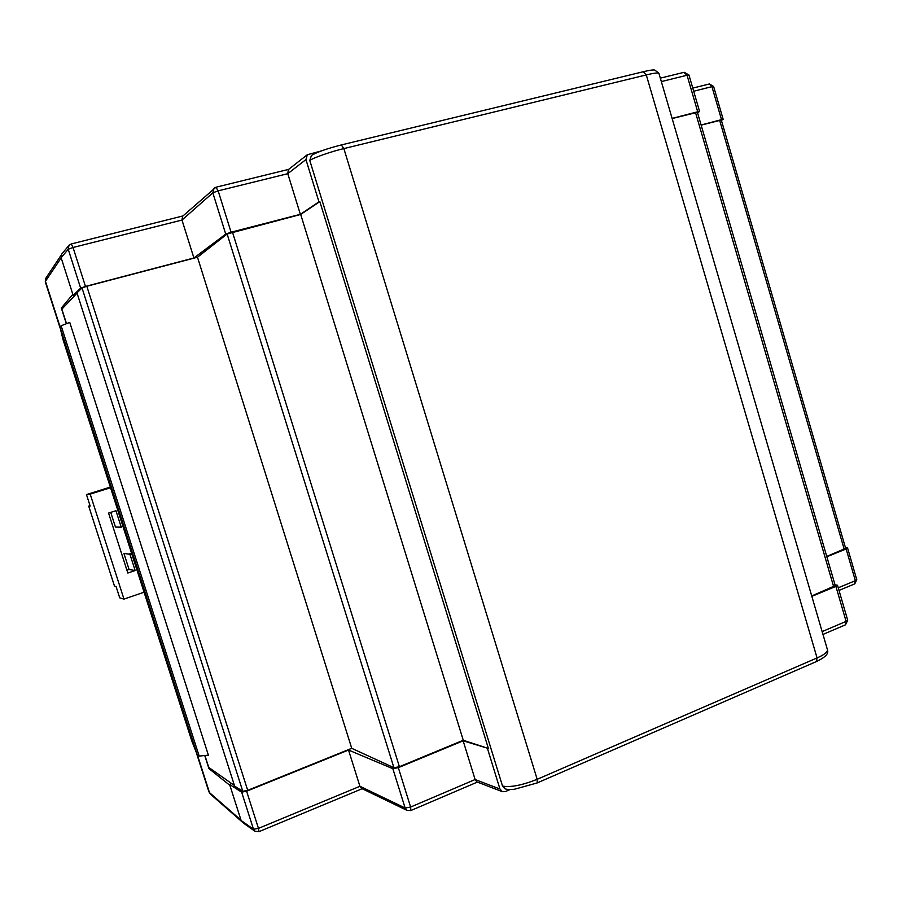 <?xml version="1.0" encoding="UTF-8"?>
<svg xmlns="http://www.w3.org/2000/svg" width="902" height="902" viewBox="0 0 902 902"><rect width="100%" height="100%" fill="white"/><g stroke="black" fill="none" stroke-linecap="round" stroke-linejoin="round"><path stroke-width="1.35" d="M246.607 791.212L258.468 828.386L253.507 829.276L254.905 831.227L242.503 822.41L241.127 820.504L253.507 829.276L241.646 792.159L246.607 791.212L348.522 750.036L392.844 768.696L398.323 767.658L463.143 740.813L488.388 748.48L319.838 201.62L318.958 201.845L305.936 159.575L287.783 173.68L288.358 169.61L307.311 154.727L305.936 159.575M204.923 755.515L208.745 767.433L231.758 783.612L229.604 784.469L241.127 820.504M658.99 73.581L658.911 73.287C657.614 72.645 653.409 73.186 646.283 74.922L343.854 148.582C331.338 151.48 312.735 157.997 309.792 160.488L502.527 786.07C510.509 787.559 522.066 785.304 537.175 779.305L817.054 657.93C823.661 655.055 827.157 652.439 827.54 650.06L827.359 649.44M537.085 782.97L514.298 789.284C509.596 789.667 506.541 789.498 505.109 788.788L502.527 786.07L309.781 160.488L311.438 155.448M321.383 150.927L307.311 154.727M487.565 748.818L499.956 789.024L502.346 791.685L505.312 791.595L510.16 789.498M229.604 784.469L241.646 792.159M319.838 201.62L300.693 214.45L227.124 233.979L197.482 257.228L86.817 286.25L82.026 287.952L76.974 292.857L234.644 786.116L242.773 791.279L247.7 790.344L351.735 748.322L393.937 767.726L399.406 766.711L463.267 740.26L488.388 748.48M231.758 783.612L234.441 785.495M826.841 556.76L846.144 548.957L847.576 547.999L845.467 547.706M826.751 556.433L845.648 548.348M811.721 595.951L835.263 585.657M811.834 596.357L835.906 586.379L837.507 585.251L835.015 584.789M348.522 750.036L359.921 786.285L405.133 808.012L392.844 768.696M463.143 740.813L475.117 779.542L499.956 789.024M701.147 125.141L721.296 120.011L845.67 548.416M672.148 118.568L697.404 112.288M300.693 214.45L463.267 740.26M197.482 257.228L351.735 748.322M66.511 323.66L61.866 309.149L77.053 293.127M208.385 755.166L69.747 322.397L61.144 325.78L199.173 756.079L208.385 755.166M59.949 326.952L63.039 339.659L191.889 741.218L197.188 754.715L59.949 326.952L61.144 325.78M197.188 754.715L199.173 756.079M75.464 294.807L73.186 295.416L61.122 257.724L61.821 253.969L68.935 245.4L68.225 249.256L61.122 257.724M193.907 257.983L181.978 220.054L73.039 247.486L85.476 286.419L193.907 257.983L225.737 234.114L212.827 192.825L181.978 220.054L182.587 216.277L215.95 187.233L288.651 169.384M85.476 286.419L80.65 288.133L68.225 249.256L73.039 247.486L71.247 243.957L68.935 245.4L71.247 243.957L182.971 215.939M73.186 295.416L80.65 288.133M300.355 214.326L287.783 173.68L218.16 190.852L231.07 232.209L300.355 214.326L318.958 201.845M231.07 232.209L225.737 234.114M672.091 118.399L697.697 111.792L699.58 111.498L697.517 112.671M701.102 124.995L721.51 119.639L723.167 119.368L721.386 120.327M502.346 791.685L476.842 781.887L475.117 779.542L410.613 807.042L405.133 808.012L407.174 810.458L410.85 810.526L410.613 807.042L398.323 767.658M407.174 810.458L361.465 788.382L359.921 786.285L258.468 828.386L258.964 831.655L362.187 788.72M229.886 785.36L208.937 768.583L209.862 768.211M63.422 307.514L61.325 308.067L66.353 323.728M204.754 755.526L208.937 768.583M61.325 308.067L72.836 294.323M131.996 554.572L123.924 553.433L129.076 569.478L135.165 570.549L127.825 573.018L108.567 513.08L115.952 510.712L121.24 527.174L122.695 525.584M128.715 554.008L131.703 553.67M110.54 487.723L90.189 494.127L123.98 599.108L144.072 592.208M129.899 554.144L135.165 570.549M123.98 599.108L119.729 597.868L116.076 586.514L114.486 586.12L88.712 506.123L90.155 506.022L86.468 494.578L110.337 487.08M90.189 494.127L86.468 494.578M110.732 512.381L115.456 527.061L121.24 527.174M88.712 506.123L90.053 505.695M126.923 570.199L129.076 569.478M822.139 631.603L846.099 621.388L835.906 586.379M838.251 587.788L855.355 580.685L846.144 548.957M719.638 120.293L844.238 549.363M695.521 112.536L833.696 586.852M643.047 71.833L643.351 71.72C649.384 70.243 653.206 69.702 654.829 70.085L658.911 73.287L827.54 650.06C828.149 652.439 828.216 655.901 816.535 661.504L537.186 782.925L537.175 779.305L343.854 148.582L341.328 144.94L643.351 71.72L646.283 74.922L817.054 657.93L816.4 661.561M502.527 786.07L505.075 788.788M232.445 232.073L399.406 766.711M227.124 233.979L393.937 767.726M86.817 286.25L247.7 790.344M82.026 287.952L242.773 791.279M697.697 111.792L687.053 75.238L661.335 81.586M721.51 119.639L711.926 86.648L693.683 91.249M309.792 160.488L311.393 155.471C317.008 152.134 326.975 148.616 341.328 144.94L341.114 145.03M723.167 119.368L713.606 86.423L709.31 83.954L711.926 86.648L713.617 86.457M692.77 88.103L709.04 84.055M683.908 72.397L687.053 75.238L688.959 75.013L684.235 72.273L660.32 78.147M218.16 190.852L215.95 187.233L213.988 188.259L212.827 192.825L218.16 190.852M410.793 810.548L477.383 782.09M258.93 831.667L254.905 831.227M847.654 620.102L846.099 621.388L845.411 624.838M839.007 590.415L854.769 583.865L856.776 579.682L855.355 580.685L854.679 583.898M847.576 547.999L856.753 579.614M197.369 754.839L209.489 792.621L241.037 820.211M61.178 257.871L45.45 281.289L60.062 326.84M196.839 754.219L208.836 791.606L210.504 794.177L208.903 791.798M61.144 255.165L45.878 278.154L45.314 281.943L59.848 327.223M697.393 112.254L835.286 585.736M699.58 111.498L688.959 75.013M822.962 634.433L845.535 624.793L847.688 620.204L837.507 585.251M45.28 281.841L45.878 278.154M241.522 821.361L210.504 794.177"/></g></svg>
